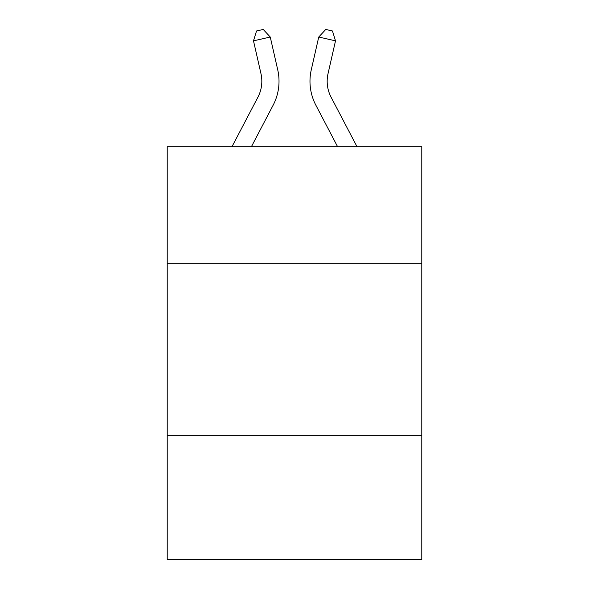 <?xml version="1.0" encoding="UTF-8"?>
<svg xmlns="http://www.w3.org/2000/svg" width="589" height="589" viewBox="0 0 589 589"><rect width="100%" height="100%" fill="white"/><g stroke="black" fill="none" stroke-linecap="round" stroke-linejoin="round"><path stroke-width="0.88" d="M421.776 263.725L421.776 146.771L167.224 146.771L167.224 263.725L421.776 263.725L421.776 559.55L167.224 559.55L167.224 263.725M421.776 435.713L167.224 435.713M277.728 69.811L270.255 37.026L277.728 69.811A51.596 51.596 0 0 1 273.127 105.217L251.363 146.771M357.052 146.771L331.106 97.237A34.398 34.398 0 0 1 328.036 73.632L335.509 40.847L318.745 37.026L311.272 69.811A51.596 51.596 0 0 0 315.873 105.217L337.637 146.771M335.509 40.847L332.468 30.981L325.761 29.45L318.745 37.026L311.272 69.811M331.106 97.237A34.398 34.398 0 0 1 328.036 73.632A34.398 34.398 0 0 0 331.106 97.237A34.398 34.398 0 0 1 328.036 73.632A34.398 34.398 0 0 0 331.106 97.237A34.398 34.398 0 0 1 328.036 73.632A34.398 34.398 0 0 0 331.106 97.237A34.398 34.398 0 0 1 328.036 73.632A34.398 34.398 0 0 0 331.106 97.237A34.398 34.398 0 0 1 328.036 73.632A34.398 34.398 0 0 0 331.106 97.237A34.398 34.398 0 0 1 328.036 73.632A34.398 34.398 0 0 0 331.106 97.237A34.398 34.398 0 0 1 328.036 73.632A34.398 34.398 0 0 0 331.106 97.237A34.398 34.398 0 0 1 328.036 73.632A34.398 34.398 0 0 0 331.106 97.237A34.398 34.398 0 0 1 328.036 73.632A34.398 34.398 0 0 0 331.106 97.237A34.398 34.398 0 0 1 328.036 73.632A34.398 34.398 0 0 0 331.106 97.237M231.948 146.771L257.894 97.237A34.398 34.398 0 0 0 260.964 73.632L253.491 40.847L256.532 30.981L263.239 29.45L270.255 37.026L253.491 40.847M257.894 97.237A34.398 34.398 0 0 0 260.964 73.632A34.398 34.398 0 0 1 257.894 97.237A34.398 34.398 0 0 0 260.964 73.632A34.398 34.398 0 0 1 257.894 97.237A34.398 34.398 0 0 0 260.964 73.632"/></g></svg>
